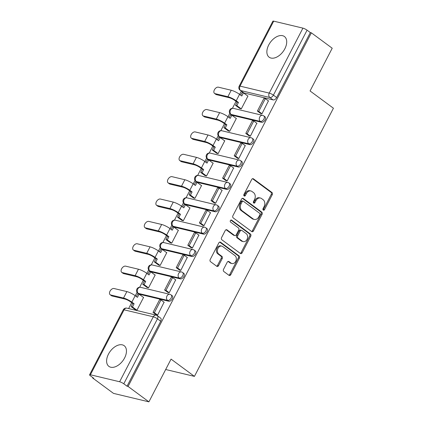 <?xml version="1.0" encoding="UTF-8"?>
<svg xmlns="http://www.w3.org/2000/svg" width="423" height="423" viewBox="0 0 423 423"><rect width="100%" height="100%" fill="white"/><g stroke="black" fill="none" stroke-linecap="round" stroke-linejoin="round"><path stroke-width="0.63" d="M263.28 210.088A1.132 0.867 103.4 0 0 263.529 210.205A1.132 0.867 103.4 0 0 264.512 209.639L272.264 194.68A1.618 1.237 103.4 0 0 271.963 192.513L253.451 178.839A1.618 1.237 103.4 0 0 253.097 178.67A1.618 1.237 103.4 0 0 251.69 179.484L243.939 194.443A1.132 0.867 103.4 0 0 244.15 195.96A1.132 0.867 103.4 0 0 244.399 196.076A1.132 0.867 103.4 0 0 245.382 195.505L246.382 193.57A5.176 3.96 103.4 0 1 250.876 190.963A5.176 3.96 103.4 0 1 252.008 191.497L253.551 192.634A5.176 3.96 103.4 0 1 254.509 199.571L253.504 201.507A1.132 0.867 103.4 0 0 253.715 203.024A1.132 0.867 103.4 0 0 253.964 203.14A1.132 0.867 103.4 0 0 254.947 202.569L255.947 200.634A5.176 3.96 103.4 0 1 260.441 198.033A5.176 3.96 103.4 0 1 261.573 198.561L263.117 199.704A5.176 3.96 103.4 0 1 264.074 206.636L263.069 208.576A1.132 0.867 103.4 0 0 263.28 210.088M263.064 209.85A1.132 0.867 103.4 0 0 263.476 209.39L271.228 194.437A1.618 1.237 103.4 0 0 270.932 192.269L252.557 178.696M243.939 195.722A1.132 0.867 103.4 0 0 244.346 195.257L245.351 193.322L246.382 193.57M253.499 202.786A1.132 0.867 103.4 0 0 253.911 202.326L254.916 200.391L255.947 200.634M124.589 357.964A12.854 7.873 -53.5 0 0 124.172 345.697A12.854 7.873 -53.5 0 0 108.478 354.114A12.854 7.873 -53.5 0 0 108.896 366.376A12.854 7.873 -53.5 0 0 124.589 357.964M284.843 48.793A12.854 7.873 -53.5 0 0 284.43 36.531A12.854 7.873 -53.5 0 0 268.737 44.944A12.854 7.873 -53.5 0 0 269.15 57.211A12.854 7.873 -53.5 0 0 284.843 48.793M223.534 269.345A1.618 1.237 103.4 0 0 223.83 271.513L229.028 275.352A1.618 1.237 103.4 0 0 229.377 275.516A1.618 1.237 103.4 0 0 230.784 274.701L239.392 258.093A1.618 1.237 103.4 0 0 239.095 255.926L220.584 242.247A1.618 1.237 103.4 0 0 220.23 242.083A1.618 1.237 103.4 0 0 218.823 242.897L210.215 259.505A1.618 1.237 103.4 0 0 210.511 261.673L216.788 266.305A1.618 1.237 103.4 0 0 217.142 266.474A1.618 1.237 103.4 0 0 218.543 265.66L222.228 258.553A1.618 1.237 103.4 0 0 221.932 256.386L218.818 254.086A4.325 3.31 103.4 0 1 217.75 248.904A4.325 3.31 103.4 0 1 221.779 246.112A4.325 3.31 103.4 0 1 222.725 246.556L234.908 255.561A4.325 3.31 103.4 0 1 235.981 260.742A4.325 3.31 103.4 0 1 231.952 263.534A4.325 3.31 103.4 0 1 231.006 263.09L228.975 261.588A1.618 1.237 103.4 0 0 228.621 261.425A1.618 1.237 103.4 0 0 227.22 262.239L223.534 269.345M311.365 32.825L332.214 48.227L310.064 90.961L333.43 108.225L194.432 376.38L171.066 359.116L148.912 401.85L128.063 386.448L311.365 32.825L310.334 32.576L307.082 30.176L273.411 95.138A3.294 2.02 126.5 0 1 269.858 97.512L240.639 90.527A3.294 2.02 126.5 0 1 240.169 90.311L243.415 92.711A3.294 2.02 -53.5 0 0 243.886 92.928L240.639 90.527A3.294 2.522 103.4 0 1 240.031 86.112L269.25 93.092L302.921 28.135A3.294 0.656 27.4 0 1 307.082 30.176M251.717 231.577A1.618 1.237 103.4 0 0 252.071 231.741A1.618 1.237 103.4 0 0 253.472 230.926L262.086 214.318A1.618 1.237 103.4 0 0 261.784 212.15L243.273 198.472A1.618 1.237 103.4 0 0 242.918 198.308A1.618 1.237 103.4 0 0 241.517 199.122L232.904 215.73A1.618 1.237 103.4 0 0 233.205 217.898L251.717 231.577M250.739 236.203L242.13 252.817A1.618 1.237 103.4 0 1 240.724 253.626A1.618 1.237 103.4 0 1 240.37 253.462L221.858 239.783A1.618 1.237 103.4 0 1 221.562 237.62L225.242 230.509A1.618 1.237 103.4 0 1 226.649 229.694A1.618 1.237 103.4 0 1 227.003 229.863L234.511 235.41A1.618 1.237 103.4 0 0 234.865 235.574A1.618 1.237 103.4 0 0 236.267 234.76L238.715 230.043A1.618 1.237 103.4 0 0 238.413 227.875L230.598 222.101A1.132 0.867 103.4 0 1 230.318 220.748A1.132 0.867 103.4 0 1 231.37 220.018A1.132 0.867 103.4 0 1 231.619 220.134L250.437 234.035A1.618 1.237 103.4 0 1 250.739 236.203L249.707 235.96L241.094 252.568L242.13 252.817M148.912 401.85L113.496 393.385L92.648 377.982L92.843 377.607M241.322 91.162L239.64 94.403M236.045 101.34L232.444 108.283M229.832 113.327L228.045 116.774M224.449 123.712L220.848 130.654M218.236 135.698L216.449 139.146M212.854 146.083L209.253 153.026M206.641 158.065L204.854 161.512M201.258 168.449L197.657 175.397M195.045 180.436L193.258 183.883M189.663 190.821L186.062 197.768M183.45 202.807L181.663 206.255M178.067 213.192L174.466 220.134M171.854 225.179L170.067 228.626M166.472 235.563L162.871 242.506M160.259 247.545L158.472 250.992M154.876 257.935L151.275 264.877M148.663 269.916L146.876 273.364M143.281 280.301L139.68 287.249M137.068 292.288L135.281 295.735M131.685 302.672L128.629 308.563M128.063 386.448L127.032 386.199L123.786 383.798A3.294 0.656 -152.6 0 0 119.624 381.758L90.4 374.773A3.294 0.656 -152.6 0 0 89.57 374.804A3.294 0.656 -152.6 0 0 90.432 375.825L93.679 378.225L92.648 377.982M310.334 32.576L276.658 97.533A3.294 2.02 126.5 0 1 273.11 99.913L243.886 92.928M273.702 21.15L240.031 86.112A3.294 0.656 -152.6 0 0 239.201 86.139L272.872 21.182A3.294 0.656 27.4 0 1 273.702 21.15L302.921 28.135M239.778 108.462L241.29 108.907L247.978 96L247.577 95.905M260.468 113.327L261.943 113.84L268.431 100.886M248.872 135.693L250.347 136.211L256.835 123.257M228.182 130.834L229.694 131.278L236.383 118.371L235.981 118.271M237.277 158.065L238.752 158.583L245.24 145.628M216.587 153.205L218.099 153.644L224.787 140.737L224.386 140.642M225.681 180.436L227.156 180.954L233.644 168M204.991 175.577L206.503 176.016L213.192 163.109L212.79 163.014M214.086 202.807L215.561 203.32L222.049 190.371M193.396 197.943L194.908 198.387L201.597 185.48L201.195 185.385M202.49 225.179L203.965 225.692L210.453 212.737M181.8 220.314L183.312 220.758L190.001 207.852L189.599 207.756M190.895 247.545L192.37 248.063L198.858 235.109M170.205 242.686L171.717 243.125L178.406 230.223L178.004 230.123M179.299 269.916L180.774 270.434L187.262 257.48M158.609 265.057L160.121 265.496L166.81 252.589L166.408 252.494M167.704 292.288L169.174 292.806L175.667 279.852M147.014 287.423L148.526 287.867L155.215 274.961L154.813 274.865M156.108 314.659L157.578 315.172L164.071 302.223M135.418 309.795L136.93 310.239L143.619 297.332L143.212 297.237M168.745 301.245L167.593 300.393A3.294 2.02 126.5 0 0 170.94 298.379A3.294 2.02 126.5 0 0 171.04 294.873L172.193 295.725A3.294 2.02 -53.5 0 1 172.092 299.23A3.294 2.02 -53.5 0 1 168.745 301.245L139.527 294.26L138.374 293.409A3.294 2.02 126.5 0 1 137.903 293.192L139.056 294.043A3.294 2.02 -53.5 0 0 139.527 294.26M180.341 278.873L179.188 278.022A3.294 2.02 126.5 0 0 182.535 276.008A3.294 2.02 126.5 0 0 182.636 272.502L183.788 273.353A3.294 2.02 -53.5 0 1 183.688 276.859A3.294 2.02 -53.5 0 1 180.341 278.873L151.122 271.889L149.969 271.037A3.294 2.02 126.5 0 1 149.499 270.82L150.651 271.672A3.294 2.02 -53.5 0 0 151.122 271.889M191.936 256.502L190.784 255.651A3.294 2.02 126.5 0 0 194.131 253.636A3.294 2.02 126.5 0 0 194.231 250.13L195.384 250.982A3.294 2.02 -53.5 0 1 195.283 254.487A3.294 2.02 -53.5 0 1 191.936 256.502L162.718 249.517L161.565 248.666A3.294 2.02 126.5 0 1 161.094 248.449L162.247 249.3A3.294 2.02 -53.5 0 0 162.718 249.517M203.532 234.131L202.379 233.279A3.294 2.02 126.5 0 0 205.726 231.265A3.294 2.02 126.5 0 0 205.827 227.759L206.979 228.61A3.294 2.02 -53.5 0 1 206.879 232.116A3.294 2.02 -53.5 0 1 203.532 234.131L174.313 227.146L173.16 226.294A3.294 2.02 126.5 0 1 172.69 226.078L173.842 226.929A3.294 2.02 -53.5 0 0 174.313 227.146M215.127 211.759L213.98 210.908A3.294 2.02 126.5 0 0 217.322 208.893A3.294 2.02 126.5 0 0 217.422 205.393L218.575 206.244A3.294 2.02 -53.5 0 1 218.474 209.75A3.294 2.02 -53.5 0 1 215.127 211.759L185.909 204.78L184.756 203.928A3.294 2.02 126.5 0 1 184.285 203.712L185.438 204.563A3.294 2.02 -53.5 0 0 185.909 204.78M226.728 189.393L225.575 188.542A3.294 2.02 126.5 0 0 228.917 186.527A3.294 2.02 126.5 0 0 229.017 183.022L230.17 183.873A3.294 2.02 -53.5 0 1 230.07 187.378A3.294 2.02 -53.5 0 1 226.728 189.393L197.504 182.408L196.351 181.557A3.294 2.02 126.5 0 1 195.881 181.34L197.033 182.191A3.294 2.02 -53.5 0 0 197.504 182.408M238.323 167.022L237.171 166.17A3.294 2.02 126.5 0 0 240.513 164.156A3.294 2.02 126.5 0 0 240.613 160.65L241.766 161.501A3.294 2.02 -53.5 0 1 241.665 165.007A3.294 2.02 -53.5 0 1 238.323 167.022L209.099 160.037L207.947 159.185A3.294 2.02 126.5 0 1 207.476 158.969L208.629 159.82A3.294 2.02 -53.5 0 0 209.099 160.037M249.919 144.65L248.766 143.799A3.294 2.02 126.5 0 0 252.108 141.784A3.294 2.02 126.5 0 0 252.208 138.279L253.361 139.13A3.294 2.02 -53.5 0 1 253.261 142.636A3.294 2.02 -53.5 0 1 249.919 144.65L220.695 137.665L219.542 136.814A3.294 2.02 126.5 0 1 219.072 136.597L220.224 137.449A3.294 2.02 -53.5 0 0 220.695 137.665M261.514 122.279L260.362 121.427A3.294 2.02 126.5 0 0 263.709 119.413A3.294 2.02 126.5 0 0 263.804 115.907L264.957 116.764A3.294 2.02 -53.5 0 1 264.856 120.264A3.294 2.02 -53.5 0 1 261.514 122.279L232.29 115.294L231.138 114.443A3.294 2.02 126.5 0 1 230.667 114.226L231.82 115.077A3.294 2.02 -53.5 0 0 232.29 115.294M194.432 376.38L165.679 369.506M127.032 386.199L160.703 321.237A3.294 2.02 -53.5 0 0 160.597 318.096L157.351 315.695A3.294 2.02 126.5 0 1 157.456 318.842L123.786 383.798M260.441 198.033L259.41 197.784A5.176 3.96 103.4 0 0 254.916 200.391M250.876 190.963L249.845 190.72A5.176 3.96 103.4 0 0 245.351 193.322M251.574 231.471A1.618 1.237 103.4 0 0 252.441 230.678L261.049 214.07A1.618 1.237 103.4 0 0 260.753 211.902L242.384 198.329M259.844 214.799A1.132 0.867 103.4 0 0 259.632 213.287L243.384 201.279A1.132 0.867 103.4 0 0 243.135 201.163A1.132 0.867 103.4 0 0 242.152 201.734L241.094 203.775A5.176 3.96 103.4 0 0 242.051 210.712L253.16 218.913A5.176 3.96 103.4 0 0 254.286 219.447A5.176 3.96 103.4 0 0 258.786 216.84L259.844 214.799M243.135 201.163L242.104 200.914A1.132 0.867 103.4 0 0 241.121 201.485L242.152 201.734M254.286 219.447L253.255 219.199A5.176 3.96 103.4 0 1 252.124 218.67L241.02 210.464A5.176 3.96 103.4 0 1 240.063 203.526L241.121 201.485M240.227 253.356A1.618 1.237 103.4 0 0 241.094 252.568M226.109 229.721L233.48 235.162A1.618 1.237 103.4 0 0 233.829 235.325L234.865 235.574M230.863 220.087L249.406 233.792L250.437 234.035M242.3 241.163A4.325 3.31 103.4 0 0 243.246 241.607A4.325 3.31 103.4 0 0 247.275 238.815A4.325 3.31 103.4 0 0 246.202 233.633L241.908 230.461A1.618 1.237 103.4 0 0 241.559 230.297A1.618 1.237 103.4 0 0 240.153 231.111L237.71 235.823A1.618 1.237 103.4 0 0 238.006 237.99L242.3 241.163L241.269 240.92A4.325 3.31 103.4 0 0 242.215 241.364L243.246 241.607M241.559 230.297L240.523 230.049A1.618 1.237 103.4 0 0 239.122 230.863L240.153 231.111M241.269 240.92L236.975 237.747A1.618 1.237 103.4 0 1 236.674 235.579L239.122 230.863M249.707 235.96A1.618 1.237 103.4 0 0 249.406 233.792M231.952 263.534L230.921 263.286A4.325 3.31 103.4 0 1 229.975 262.842L228.087 261.446M221.779 246.112L220.743 245.863A4.325 3.31 103.4 0 0 216.719 248.655A4.325 3.31 103.4 0 0 217.787 253.837L218.818 254.086M216.645 266.204A1.618 1.237 103.4 0 0 217.512 265.411L221.197 258.305A1.618 1.237 103.4 0 0 220.896 256.137L217.787 253.837M228.885 275.246A1.618 1.237 103.4 0 0 229.752 274.453L238.361 257.845A1.618 1.237 103.4 0 0 238.059 255.677L219.69 242.104M216.396 94.641A3.707 2.274 126.5 0 1 215.862 94.398L214.498 93.393A3.707 2.274 -53.5 0 0 215.032 93.636L227.886 96.708A6.594 1.311 27.4 0 1 236.208 100.79L238.461 102.456L237.118 102.133L234.865 100.473A4.452 0.888 -152.6 0 0 229.25 97.713L216.396 94.641L215.032 93.636M240.713 95.196L242.099 92.526L243.442 92.849L241.808 96.005L239.55 94.34A6.594 1.311 27.4 0 0 231.233 90.252L218.379 87.18A3.707 2.274 -53.5 0 0 214.614 89.449A3.707 2.274 -53.5 0 0 214.498 93.393M239.941 108.584L235.484 105.29L236.827 105.613L238.461 102.456M235.484 105.29L237.118 102.133M260.795 113.57L257.39 111.048L258.728 111.371L265.348 98.607L268.594 101.007M258.728 111.371L261.98 113.771M257.39 111.048L264.005 98.284L265.348 98.607M243.442 92.849L247.904 96.148M236.827 105.613L241.284 108.901M204.795 117.012A3.707 2.274 126.5 0 1 204.267 116.769L202.903 115.759A3.707 2.274 -53.5 0 0 203.437 116.008L216.29 119.08A6.594 1.311 27.4 0 1 224.613 123.162L226.865 124.827L225.522 124.505L223.27 122.839A4.452 0.888 -152.6 0 0 217.655 120.084L204.795 117.012L203.437 116.008M229.118 117.568L230.503 114.897L231.846 115.22L230.212 118.371L227.955 116.711A6.594 1.311 27.4 0 0 219.637 112.624L206.778 109.552A3.707 2.274 -53.5 0 0 203.014 111.82A3.707 2.274 -53.5 0 0 202.903 115.759M228.346 130.95L223.889 127.661L225.232 127.979L226.865 124.827M223.889 127.661L225.522 124.505M249.2 135.936L245.795 133.419L247.132 133.742L253.752 120.978L256.999 123.379M247.132 133.742L250.384 136.137M245.795 133.419L252.409 120.655L253.752 120.978M231.846 115.22L236.309 118.514M225.232 127.979L229.689 131.273M193.2 139.384A3.707 2.274 126.5 0 1 192.671 139.141L191.307 138.131A3.707 2.274 -53.5 0 0 191.841 138.374L204.695 141.446A6.594 1.311 27.4 0 1 213.018 145.533L215.27 147.199L213.927 146.876L211.674 145.211A4.452 0.888 -152.6 0 0 206.059 142.456L193.2 139.384L191.841 138.374M217.522 139.939L218.908 137.269L220.251 137.586L218.612 140.743L216.359 139.077A6.594 1.311 27.4 0 0 208.042 134.995L195.183 131.923A3.707 2.274 -53.5 0 0 191.418 134.186A3.707 2.274 -53.5 0 0 191.307 138.131M216.75 153.322L212.293 150.028L213.636 150.35L215.27 147.199M212.293 150.028L213.927 146.876M237.604 158.308L234.199 155.791L235.537 156.108L242.157 143.349L245.403 145.75M235.537 156.108L238.789 158.509M234.199 155.791L240.814 143.027L242.157 143.349M220.251 137.586L224.713 140.885M213.636 150.35L218.094 153.644M181.604 161.75A3.707 2.274 126.5 0 1 181.076 161.507L179.712 160.502A3.707 2.274 -53.5 0 0 180.246 160.745L193.1 163.817A6.594 1.311 27.4 0 1 201.422 167.905L203.675 169.565L202.331 169.248L200.079 167.582A4.452 0.888 -152.6 0 0 194.464 164.827L181.604 161.75L180.246 160.745M205.927 162.305L207.312 159.64L208.655 159.957L207.016 163.114L204.764 161.449A6.594 1.311 27.4 0 0 196.446 157.367L183.587 154.295A3.707 2.274 -53.5 0 0 179.823 156.558A3.707 2.274 -53.5 0 0 179.712 160.502M205.155 175.693L200.698 172.399L202.041 172.721L203.675 169.565M200.698 172.399L202.331 169.248M226.009 180.679L222.604 178.162L223.941 178.48L230.561 165.716L233.808 168.116M223.941 178.48L227.193 180.88M222.604 178.162L229.218 165.398L230.561 165.716M208.655 159.957L213.118 163.257M202.041 172.721L206.498 176.016M170.009 184.121A3.707 2.274 126.5 0 1 169.48 183.878L168.116 182.873A3.707 2.274 -53.5 0 0 168.65 183.117L181.504 186.189A6.594 1.311 27.4 0 1 189.827 190.271L192.079 191.936L190.736 191.614L188.484 189.953A4.452 0.888 -152.6 0 0 182.868 187.193L170.009 184.121L168.65 183.117M194.331 184.677L195.717 182.006L197.06 182.329L195.421 185.486L193.168 183.82A6.594 1.311 27.4 0 0 184.851 179.738L171.992 176.661A3.707 2.274 -53.5 0 0 168.227 178.929A3.707 2.274 -53.5 0 0 168.116 182.873M193.56 198.064L189.102 194.77L190.445 195.093L192.079 191.936M189.102 194.77L190.736 191.614M214.413 203.051L211.003 200.528L212.346 200.851L218.961 188.087L222.212 190.487M212.346 200.851L215.598 203.252M211.003 200.528L217.623 187.77L218.961 188.087M197.06 182.329L201.522 185.628M190.445 195.093L194.897 198.387M158.414 206.493A3.707 2.274 126.5 0 1 157.885 206.25L156.521 205.245A3.707 2.274 -53.5 0 0 157.055 205.488L169.909 208.56A6.594 1.311 27.4 0 1 178.231 212.642L180.484 214.308L179.141 213.985L176.888 212.32A4.452 0.888 -152.6 0 0 171.273 209.565L158.414 206.493L157.055 205.488M182.736 207.048L184.121 204.378L185.464 204.7L183.825 207.852L181.573 206.191A6.594 1.311 27.4 0 0 173.256 202.104L160.396 199.032A3.707 2.274 -53.5 0 0 156.632 201.3A3.707 2.274 -53.5 0 0 156.521 205.245M181.964 220.436L177.507 217.142L178.844 217.464L180.484 214.308M177.507 217.142L179.141 213.985M202.818 225.417L199.407 222.9L200.751 223.222L207.365 210.458L210.617 212.859M200.751 223.222L204.002 225.623M199.407 222.9L206.027 210.136L207.365 210.458M185.464 204.7L189.927 208M178.844 217.464L183.302 220.753M146.818 228.864A3.707 2.274 126.5 0 1 146.289 228.621L144.925 227.611A3.707 2.274 -53.5 0 0 145.459 227.854L158.313 230.932A6.594 1.311 27.4 0 1 166.636 235.014L168.888 236.679L167.545 236.357L165.293 234.691A4.452 0.888 -152.6 0 0 159.677 231.936L146.818 228.864L145.459 227.854M171.141 229.419L172.526 226.749L173.869 227.072L172.23 230.223L169.977 228.557A6.594 1.311 27.4 0 0 161.66 224.476L148.801 221.403A3.707 2.274 -53.5 0 0 145.036 223.672A3.707 2.274 -53.5 0 0 144.925 227.611M170.369 242.802L165.911 239.513L167.249 239.83L168.888 236.679M165.911 239.513L167.545 236.357M191.222 247.788L187.812 245.271L189.155 245.594L195.77 232.83L199.022 235.23M189.155 245.594L192.407 247.989M187.812 245.271L194.432 232.507L195.77 232.83M173.869 227.072L178.332 230.366M167.249 239.83L171.706 243.125M135.223 251.236A3.707 2.274 126.5 0 1 134.694 250.987L133.33 249.982A3.707 2.274 -53.5 0 0 133.864 250.226L146.718 253.298A6.594 1.311 27.4 0 1 155.04 257.385L157.293 259.045L155.95 258.728L153.697 257.062A4.452 0.888 -152.6 0 0 148.082 254.308L135.223 251.236L133.864 250.226M159.545 251.791L160.93 249.121L162.273 249.438L160.634 252.594L158.382 250.929A6.594 1.311 27.4 0 0 150.065 246.847L137.205 243.775A3.707 2.274 -53.5 0 0 133.441 246.038A3.707 2.274 -53.5 0 0 133.33 249.982M158.773 265.173L154.316 261.879L155.653 262.202L157.293 259.045M154.316 261.879L155.95 258.728M179.627 270.16L176.217 267.643L177.56 267.96L184.174 255.201L187.426 257.596M177.56 267.96L180.811 270.36M176.217 267.643L182.836 254.879L184.174 255.201M162.273 249.438L166.736 252.737M155.653 262.202L160.111 265.496M123.627 273.602A3.707 2.274 126.5 0 1 123.098 273.358L121.734 272.354A3.707 2.274 -53.5 0 0 122.268 272.597L135.122 275.669A6.594 1.311 27.4 0 1 143.445 279.751L145.697 281.417L144.354 281.099L142.102 279.434A4.452 0.888 -152.6 0 0 136.481 276.679L123.627 273.602L122.268 272.597M147.95 274.157L149.335 271.492L150.678 271.809L149.039 274.966L146.786 273.3A6.594 1.311 27.4 0 0 138.464 269.218L125.61 266.146A3.707 2.274 -53.5 0 0 121.845 268.409A3.707 2.274 -53.5 0 0 121.734 272.354M147.172 287.545L142.72 284.251L144.058 284.573L145.697 281.417M142.72 284.251L144.354 281.099M168.031 292.531L164.621 290.009L165.964 290.331L172.579 277.567L175.831 279.968M165.964 290.331L169.211 292.732M164.621 290.009L171.236 277.25L172.579 277.567M150.678 271.809L155.141 275.109M144.058 284.573L148.515 287.867M112.032 295.973A3.707 2.274 126.5 0 1 111.503 295.73L110.139 294.725A3.707 2.274 -53.5 0 0 110.673 294.968L123.527 298.041A6.594 1.311 27.4 0 1 131.849 302.122L134.102 303.788L132.759 303.465L130.506 301.805A4.452 0.888 -152.6 0 0 124.885 299.045L112.032 295.973L110.673 294.968M136.354 296.528L137.739 293.858L139.082 294.181L137.443 297.337L135.191 295.672A6.594 1.311 27.4 0 0 126.868 291.59L114.014 288.512A3.707 2.274 -53.5 0 0 110.25 290.781A3.707 2.274 -53.5 0 0 110.139 294.725M135.577 309.916L131.119 306.622L132.462 306.945L134.102 303.788M131.119 306.622L132.759 303.465M156.436 314.902L153.026 312.38L154.369 312.703L160.983 299.939L164.235 302.339M154.369 312.703L157.615 315.103M153.026 312.38L159.64 299.621L160.983 299.939M139.082 294.181L143.545 297.48M132.462 306.945L136.92 310.233M263.476 209.39L264.512 209.639M244.346 195.257L245.382 195.505M253.911 202.326L254.947 202.569M119.624 381.758L153.295 316.795L124.071 309.81L90.4 374.773M273.11 99.913L269.858 97.512A3.294 2.522 103.4 0 1 269.25 93.092A3.294 0.656 27.4 0 1 273.411 95.138L276.658 97.533M171.04 294.873A3.294 3.294 0 0 0 169.845 294.318A3.294 2.522 -76.6 0 0 166.985 295.973A3.294 2.522 -76.6 0 0 167.593 300.393L138.374 293.409A3.294 2.522 -76.6 0 1 137.766 288.988A3.294 2.522 103.4 0 1 140.626 287.333A3.294 3.294 0 0 0 137.903 293.192M182.636 272.502A3.294 3.294 0 0 0 181.441 271.947A3.294 2.522 -76.6 0 0 178.58 273.607A3.294 2.522 -76.6 0 0 179.188 278.022L149.969 271.037A3.294 2.522 -76.6 0 1 149.361 266.622A3.294 2.522 103.4 0 1 152.222 264.962A3.294 3.294 0 0 0 149.499 270.82M194.231 250.13A3.294 3.294 0 0 0 193.041 249.575A3.294 2.522 -76.6 0 0 190.176 251.236A3.294 2.522 -76.6 0 0 190.784 255.651L161.565 248.666A3.294 2.522 -76.6 0 1 160.957 244.251A3.294 2.522 103.4 0 1 163.817 242.591A3.294 3.294 0 0 0 161.094 248.449M205.827 227.759A3.294 3.294 0 0 0 204.637 227.204A3.294 2.522 -76.6 0 0 201.771 228.864A3.294 2.522 -76.6 0 0 202.379 233.279L173.16 226.294A3.294 2.522 -76.6 0 1 172.552 221.879A3.294 2.522 103.4 0 1 175.413 220.224A3.294 3.294 0 0 0 172.69 226.078M217.422 205.393A3.294 3.294 0 0 0 216.232 204.838A3.294 2.522 -76.6 0 0 213.366 206.493A3.294 2.522 -76.6 0 0 213.98 210.908L184.756 203.928A3.294 2.522 -76.6 0 1 184.148 199.508A3.294 2.522 103.4 0 1 187.008 197.853A3.294 3.294 0 0 0 184.285 203.712M229.017 183.022A3.294 3.294 0 0 0 227.828 182.466A3.294 2.522 -76.6 0 0 224.962 184.121A3.294 2.522 -76.6 0 0 225.575 188.542L196.351 181.557A3.294 2.522 -76.6 0 1 195.743 177.142A3.294 2.522 103.4 0 1 198.604 175.482A3.294 3.294 0 0 0 195.881 181.34M240.613 160.65A3.294 3.294 0 0 0 239.423 160.095A3.294 2.522 -76.6 0 0 236.557 161.755A3.294 2.522 -76.6 0 0 237.171 166.17L207.947 159.185A3.294 2.522 -76.6 0 1 207.339 154.77A3.294 2.522 103.4 0 1 210.199 153.11A3.294 3.294 0 0 0 207.476 158.969M252.208 138.279A3.294 3.294 0 0 0 251.019 137.724A3.294 2.522 -76.6 0 0 248.153 139.384A3.294 2.522 -76.6 0 0 248.766 143.799L219.542 136.814A3.294 2.522 -76.6 0 1 218.934 132.399A3.294 2.522 103.4 0 1 221.795 130.739A3.294 3.294 0 0 0 219.072 136.597M263.804 115.907A3.294 3.294 0 0 0 262.614 115.357A3.294 2.522 -76.6 0 0 259.748 117.012A3.294 2.522 -76.6 0 0 260.362 121.427L231.138 114.443A3.294 2.522 -76.6 0 1 230.53 110.028A3.294 2.522 103.4 0 1 233.39 108.373A3.294 3.294 0 0 0 230.667 114.226M160.703 321.237L157.456 318.842A3.294 0.656 27.4 0 0 153.295 316.795A3.294 2.522 -76.6 0 1 156.156 315.14L126.937 308.156A3.294 3.294 0 0 0 123.241 309.842L89.57 374.804M123.241 309.842A3.294 0.656 -152.6 0 1 124.071 309.81A3.294 2.522 -76.6 0 1 126.937 308.156M252.705 178.659L253.451 178.839M270.932 192.269L271.963 192.513M271.228 194.437L272.264 194.68M242.527 198.297L243.273 198.472M260.753 211.902L261.784 212.15M261.049 214.07L262.086 214.318M252.441 230.678L253.472 230.926M240.063 203.526L241.094 203.775M241.02 210.464L242.051 210.712M252.124 218.67L253.16 218.913M226.257 229.684L227.003 229.863M233.48 235.162L234.511 235.41M231.101 220.008L231.619 220.134M236.674 235.579L237.71 235.823M236.975 237.747L238.006 237.99M228.23 261.409L228.975 261.588M229.975 262.842L231.006 263.09M220.896 256.137L221.932 256.386M221.197 258.305L222.228 258.553M217.512 265.411L218.543 265.66M219.838 242.072L220.584 242.247M238.059 255.677L239.095 255.926M238.361 257.845L239.392 258.093M229.752 274.453L230.784 274.701M239.55 94.34L236.208 100.79M231.233 90.252L227.886 96.708M227.955 116.711L224.613 123.162M219.637 112.624L216.29 119.08M216.359 139.077L213.018 145.533M208.042 134.995L204.695 141.446M204.764 161.449L201.422 167.905M196.446 157.367L193.1 163.817M193.168 183.82L189.827 190.271M184.851 179.738L181.504 186.189M181.573 206.191L178.231 212.642M173.256 202.104L169.909 208.56M169.977 228.557L166.636 235.014M161.66 224.476L158.313 230.932M158.382 250.929L155.04 257.385M150.065 246.847L146.718 253.298M146.786 273.3L143.445 279.751M138.464 269.218L135.122 275.669M135.191 295.672L131.849 302.122M126.868 291.59L123.527 298.041M233.39 108.373L262.614 115.357M221.795 130.739L251.019 137.724M210.199 153.11L239.423 160.095M198.604 175.482L227.828 182.466M187.008 197.853L216.232 204.838M175.413 220.224L204.637 227.204M163.817 242.591L193.041 249.575M152.222 264.962L181.441 271.947M140.626 287.333L169.845 294.318M157.351 315.695A3.294 3.294 0 0 0 156.156 315.14M239.201 86.139A3.294 3.294 0 0 0 240.169 90.311"/></g></svg>
